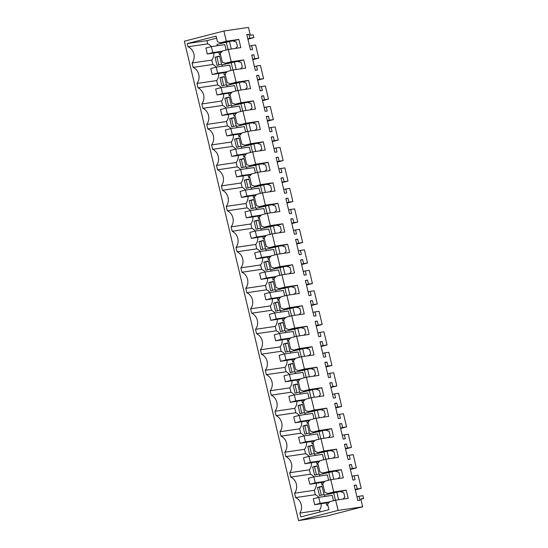 <?xml version="1.0" encoding="UTF-8"?>
<svg xmlns="http://www.w3.org/2000/svg" width="548" height="548" viewBox="0 0 548 548"><rect width="100%" height="100%" fill="white"/><g stroke="black" fill="none" stroke-linecap="round" stroke-linejoin="round"><path stroke-width="0.82" d="M362.66 506.79L360.79 498.954L363.639 498.529L362.968 495.687L358.995 496.276L359.94 500.242L357.83 500.55L354.193 485.309L356.31 484.994L357.255 488.96L361.221 488.371L358.084 475.205L354.118 475.787L355.063 479.753L352.946 480.069L349.316 464.82L351.432 464.505L352.378 468.472L356.344 467.889L353.207 454.717L349.234 455.299L350.179 459.265L348.069 459.58L344.432 444.332L346.548 444.017L347.494 447.983L351.46 447.401L348.323 434.228L344.356 434.817L345.302 438.777L343.185 439.092L339.555 423.844L341.671 423.536L342.616 427.495L346.583 426.913L343.445 413.74L339.472 414.329L340.418 418.295L338.308 418.604L334.67 403.355L336.787 403.047L337.732 407.013L341.699 406.424L338.561 393.259L334.595 393.841L335.54 397.807L333.424 398.115L329.793 382.874L331.91 382.559L332.855 386.525L336.821 385.936L333.684 372.77L329.711 373.352L330.656 377.319L328.547 377.634L324.909 362.386L327.026 362.07L327.971 366.037L331.937 365.454L328.8 352.282L324.834 352.864L325.779 356.83L323.663 357.145L320.032 341.897L322.149 341.582L323.087 345.548L327.06 344.966L323.923 331.793L319.95 332.383L320.895 336.342L318.785 336.657L315.148 321.409L317.265 321.101L318.21 325.067L322.176 324.478L319.039 311.305L315.073 311.894L316.018 315.86L313.901 316.169L310.271 300.921L312.387 300.612L313.326 304.578L317.299 303.989L314.162 290.824L310.189 291.406L311.134 295.372L309.024 295.68L305.387 280.439L307.503 280.124L308.449 284.09L312.415 283.501L309.278 270.335L305.311 270.918L306.257 274.884L304.14 275.199L300.51 259.951L302.626 259.636L303.565 263.602L307.538 263.019L304.4 249.847L300.427 250.429L301.373 254.395L299.263 254.71L295.625 239.462L297.742 239.154L298.687 243.113L302.654 242.531L299.516 229.359L295.55 229.948L296.495 233.914L294.379 234.222L290.748 218.974L292.865 218.666L293.803 222.632L297.776 222.043L294.639 208.87L290.666 209.459L291.611 213.425L289.502 213.734L285.864 198.492L287.981 198.177L288.926 202.144L292.892 201.554L289.755 188.389L285.789 188.971L286.734 192.937L284.618 193.252L280.987 178.004L283.104 177.689L284.042 181.655L288.015 181.073L284.878 167.9L280.905 168.483L281.85 172.449L279.74 172.764L276.103 157.516L278.22 157.201L279.165 161.167L283.131 160.585L279.994 147.412L276.028 148.001L276.973 151.96L274.856 152.276L271.226 137.027L273.342 136.719L274.281 140.678L278.254 140.096L275.117 126.924L271.144 127.513L272.089 131.479L269.979 131.787L266.342 116.539L268.458 116.231L269.404 120.197L273.37 119.608L270.233 106.442L266.266 107.024L267.212 110.991L265.095 111.299L261.464 96.058L263.581 95.742L264.52 99.709L268.493 99.12L265.355 85.954L261.382 86.536L262.328 90.502L260.218 90.817L256.58 75.569L258.697 75.254L259.642 79.22L263.609 78.638L260.471 65.465L256.505 66.048L257.45 70.014L255.334 70.329L251.703 55.081L253.82 54.766L254.758 58.732L258.731 58.15L255.594 44.977L251.621 45.566L252.566 49.526L250.457 49.841L246.819 34.593L248.936 34.284L249.881 38.25L253.847 37.661L253.169 34.819L250.32 35.243L248.45 27.4L223.899 31.024L184.361 41.21L298.564 520.6L326.3 516.154L362.66 506.79L338.109 510.414L298.564 520.6M338.109 510.414L335.664 500.173L329.828 501.68L327.594 504.119L328.916 509.674L300.79 516.922L299.872 513.092A10.241 9.309 -98.4 0 0 295.619 497.598L294.571 493.207A10.241 9.309 -98.4 0 0 290.741 477.109L289.693 472.719A10.241 9.309 -98.4 0 0 285.857 456.621L284.809 452.23A10.241 9.309 -98.4 0 0 280.98 436.14L279.932 431.742A10.241 9.309 -98.4 0 0 276.096 415.651L275.048 411.253A10.241 9.309 -98.4 0 0 271.219 395.163L270.171 390.772A10.241 9.309 -98.4 0 0 266.335 374.674L265.287 370.284A10.241 9.309 -98.4 0 0 261.458 354.186L260.41 349.795A10.241 9.309 -98.4 0 0 256.574 333.705L255.526 329.307A10.241 9.309 -98.4 0 0 251.696 313.216L250.648 308.825A10.241 9.309 -98.4 0 0 246.812 292.728L245.764 288.337A10.241 9.309 -98.4 0 0 241.935 272.24L240.887 267.849A10.241 9.309 -98.4 0 0 237.051 251.751L236.003 247.36A10.241 9.309 -98.4 0 0 232.174 231.27L231.126 226.872A10.241 9.309 -98.4 0 0 227.29 210.781L226.242 206.391A10.241 9.309 -98.4 0 0 222.413 190.293L221.365 185.902A10.241 9.309 -98.4 0 0 217.529 169.805L216.481 165.414A10.241 9.309 -98.4 0 0 212.651 149.323L211.603 144.925A10.241 9.309 -98.4 0 0 207.767 128.835L206.719 124.437A10.241 9.309 -98.4 0 0 202.89 108.346L201.842 103.956A10.241 9.309 -98.4 0 0 198.006 87.858L196.958 83.467A10.241 9.309 -98.4 0 0 193.129 67.37L192.081 62.979A10.241 9.309 -98.4 0 0 188.005 46.779L187.238 43.573L216.104 36.141L217.426 41.696L220.501 42.771L233.023 40.922L236.4 42.1L237.435 46.436L235.661 48.375M223.899 31.024L226.338 41.264L220.501 42.771M226.338 41.264L238.866 39.422L240.819 47.614L228.29 49.464L231.222 61.753L243.744 59.903L245.696 68.103L233.174 69.952L234.633 76.097L236.099 82.241L248.628 80.392L250.58 88.584L238.051 90.434L240.983 102.729L253.505 100.88L255.457 109.073L242.935 110.922L244.394 117.067L245.86 123.218L258.389 121.368L260.341 129.561L247.812 131.41L250.744 143.699L263.266 141.85L265.218 150.049L252.697 151.899L255.621 164.188L268.15 162.338L270.102 170.538L257.574 172.38L260.506 184.676L273.027 182.827L274.98 191.019L262.458 192.869L265.383 205.164L277.911 203.315L279.864 211.507L267.335 213.357L270.267 225.653L282.789 223.803L284.741 231.996L272.219 233.845L275.144 246.134L287.673 244.285L289.625 252.484L277.096 254.334L280.028 266.623L292.55 264.773L294.502 272.973L281.98 274.815L284.905 287.111L297.434 285.261L299.386 293.454L286.857 295.304L289.789 307.599L302.311 305.75L304.263 313.942L291.742 315.792L294.666 328.081L307.195 326.238L309.147 334.431L296.619 336.28L299.551 348.569L312.072 346.72L314.025 354.919L301.503 356.769L304.428 369.057L316.956 367.208L318.909 375.401L306.38 377.25L309.312 389.546L321.834 387.696L323.786 395.889L311.264 397.738L314.189 410.034L326.718 408.185L328.67 416.377L316.141 418.227L319.073 430.516L331.595 428.666L333.547 436.866L321.025 438.715L323.95 451.004L336.479 449.155L338.431 457.354L325.902 459.197L328.834 471.492L341.356 469.643L343.308 477.835L330.786 479.685L333.711 491.981L346.24 490.131L348.192 498.324L335.664 500.173M363.639 498.529L360.858 499.249M318.772 497.344A10.241 9.309 -98.4 0 0 315.333 494.686L295.619 497.598M315.333 494.686L314.292 490.296A10.241 9.309 -98.4 0 0 316.374 483.268M294.571 493.207L314.292 490.296M313.888 476.856A10.241 9.309 -98.4 0 0 310.456 474.198L290.741 477.109M310.456 474.198L309.408 469.807L289.693 472.719M309.01 456.368A10.241 9.309 -98.4 0 0 305.572 453.71L285.857 456.621M309.408 469.807A10.241 9.309 -98.4 0 0 311.497 462.779M305.572 453.71L304.53 449.319L284.809 452.23M304.126 435.879A10.241 9.309 -98.4 0 0 300.694 433.228L280.98 436.14M304.53 449.319A10.241 9.309 -98.4 0 0 306.613 442.291M300.694 433.228L299.646 428.831L279.932 431.742M299.249 415.391A10.241 9.309 -98.4 0 0 295.81 412.74L276.096 415.651M299.646 428.831A10.241 9.309 -98.4 0 0 301.736 421.802M295.81 412.74L294.769 408.349L275.048 411.253M294.365 394.909A10.241 9.309 -98.4 0 0 290.933 392.252L271.219 395.163M294.769 408.349A10.241 9.309 -98.4 0 0 296.852 401.321M290.933 392.252L289.885 387.861L270.171 390.772M289.488 374.421A10.241 9.309 -98.4 0 0 286.049 371.763L266.335 374.674M289.885 387.861A10.241 9.309 -98.4 0 0 291.974 380.833M286.049 371.763L285.008 367.372L265.287 370.284M284.604 353.933A10.241 9.309 -98.4 0 0 281.172 351.282L261.458 354.186M285.008 367.372A10.241 9.309 -98.4 0 0 287.09 360.344M281.172 351.282L280.124 346.884L260.41 349.795M279.727 333.444A10.241 9.309 -98.4 0 0 276.288 330.793L256.574 333.705M280.124 346.884A10.241 9.309 -98.4 0 0 282.213 339.856M276.288 330.793L275.247 326.403L255.526 329.307M274.843 312.963A10.241 9.309 -98.4 0 0 271.411 310.305L251.696 313.216M275.247 326.403A10.241 9.309 -98.4 0 0 277.329 319.368M271.411 310.305L270.363 305.914L250.648 308.825M269.965 292.474A10.241 9.309 -98.4 0 0 266.527 289.817L246.812 292.728M270.363 305.914A10.241 9.309 -98.4 0 0 272.452 298.886M266.527 289.817L265.485 285.426L245.764 288.337M265.081 271.986A10.241 9.309 -98.4 0 0 261.649 269.328L241.935 272.24M265.485 285.426A10.241 9.309 -98.4 0 0 267.568 278.398M261.649 269.328L260.601 264.937L240.887 267.849M260.204 251.498A10.241 9.309 -98.4 0 0 256.765 248.847L237.051 251.751M260.601 264.937A10.241 9.309 -98.4 0 0 262.691 257.909M256.765 248.847L255.724 244.449L236.003 247.36M255.32 231.009A10.241 9.309 -98.4 0 0 251.888 228.358L232.174 231.27M255.724 244.449A10.241 9.309 -98.4 0 0 257.807 237.421M251.888 228.358L250.84 223.968L231.126 226.872M250.443 210.528A10.241 9.309 -98.4 0 0 247.004 207.87L227.29 210.781M250.84 223.968A10.241 9.309 -98.4 0 0 252.929 216.94M247.004 207.87L245.963 203.479L226.242 206.391M245.559 190.04A10.241 9.309 -98.4 0 0 242.127 187.382L222.413 190.293M245.963 203.479A10.241 9.309 -98.4 0 0 248.045 196.451M242.127 187.382L241.079 182.991L221.365 185.902M240.682 169.551A10.241 9.309 -98.4 0 0 237.243 166.893L217.529 169.805M241.079 182.991A10.241 9.309 -98.4 0 0 243.168 175.963M237.243 166.893L236.202 162.503L216.481 165.414M235.798 149.063A10.241 9.309 -98.4 0 0 232.366 146.412L212.651 149.323M236.202 162.503A10.241 9.309 -98.4 0 0 238.284 155.474M232.366 146.412L231.318 142.014L211.603 144.925M230.92 128.575A10.241 9.309 -98.4 0 0 227.482 125.924L207.767 128.835M231.318 142.014A10.241 9.309 -98.4 0 0 233.407 134.986M227.482 125.924L226.44 121.533L206.719 124.437M226.036 108.093A10.241 9.309 -98.4 0 0 222.604 105.435L202.89 108.346M226.44 121.533A10.241 9.309 -98.4 0 0 228.523 114.505M222.604 105.435L221.556 101.044L201.842 103.956M221.159 87.605A10.241 9.309 -98.4 0 0 217.72 84.947L198.006 87.858M221.556 101.044A10.241 9.309 -98.4 0 0 223.646 94.016M217.72 84.947L216.679 80.556L196.958 83.467M216.275 67.116A10.241 9.309 -98.4 0 0 212.843 64.465L193.129 67.37M216.679 80.556A10.241 9.309 -98.4 0 0 218.762 73.528M212.843 64.465L211.795 60.068A10.241 9.309 -98.4 0 0 213.884 53.04M192.081 62.979L211.795 60.068M211.398 46.628A10.241 9.309 -98.4 0 0 207.719 43.867L188.005 46.779M187.238 43.573L206.952 40.662L207.719 43.867M206.952 40.662L216.59 38.182M238.866 39.422L233.023 40.922M343.034 499.084L344.808 497.146L343.774 492.81L340.397 491.631L327.875 493.481L324.806 492.412L322.71 483.631L324.95 481.192L330.786 479.685M299.872 513.092L319.594 510.181L320.018 511.969M319.594 510.181A10.241 9.309 -98.4 0 0 321.258 503.756M361.221 488.371L355.289 489.898M354.118 475.787L352.056 476.322M351.432 464.505L349.371 465.04M352.378 468.472L350.309 469.006M356.344 467.889L350.412 469.417M349.234 455.299L347.172 455.833M346.548 444.017L344.487 444.551M347.494 447.983L345.432 448.517M351.46 447.401L345.528 448.928M344.356 434.817L342.295 435.345M341.671 423.536L339.609 424.063M342.616 427.495L340.548 428.029M346.583 426.913L340.651 428.44M339.472 414.329L337.41 414.857M336.787 403.047L334.725 403.575M337.732 407.013L335.671 407.541M341.699 406.424L335.766 407.952M334.595 393.841L332.533 394.375M331.91 382.559L329.848 383.093M332.855 386.525L330.786 387.052M336.821 385.936L330.889 387.463M329.711 373.352L327.649 373.887M327.026 362.07L324.964 362.605M327.971 366.037L325.909 366.571M331.937 365.454L326.005 366.982M324.834 352.864L322.772 353.398M322.149 341.582L320.08 342.116M323.087 345.548L321.025 346.083M327.06 344.966L321.128 346.494M319.95 332.383L317.888 332.91M317.265 321.101L315.203 321.628M318.21 325.067L316.148 325.594M322.176 324.478L316.244 326.005M315.073 311.894L313.011 312.422M312.387 300.612L310.319 301.14M313.326 304.578L311.264 305.106M317.299 303.989L311.367 305.517M310.189 291.406L308.127 291.94M307.503 280.124L305.442 280.658M308.449 284.09L306.387 284.618M312.415 283.501L306.483 285.029M305.311 270.918L303.25 271.452M302.626 259.636L300.557 260.17M303.565 263.602L301.503 264.136M307.538 263.019L301.606 264.547M300.427 250.429L298.365 250.963M297.742 239.154L295.68 239.681M298.687 243.113L296.626 243.648M302.654 242.531L296.721 244.059M295.55 229.948L293.488 230.475M292.865 218.666L290.796 219.193M293.803 222.632L291.742 223.159M297.776 222.043L291.844 223.57M290.666 209.459L288.604 209.987M287.981 198.177L285.919 198.712M288.926 202.144L286.864 202.671M292.892 201.554L286.96 203.082M285.789 188.971L283.727 189.505M283.104 177.689L281.035 178.223M284.042 181.655L281.98 182.189M288.015 181.073L282.083 182.6M280.905 168.483L278.843 169.017M278.22 157.201L276.158 157.735M279.165 161.167L277.103 161.701M283.131 160.585L277.199 162.112M276.028 148.001L273.966 148.529M273.342 136.719L271.274 137.247M274.281 140.678L272.219 141.213M278.254 140.096L272.322 141.624M271.144 127.513L269.082 128.04M268.458 116.231L266.397 116.758M269.404 120.197L267.342 120.724M273.37 119.608L267.438 121.135M266.266 107.024L264.204 107.559M263.581 95.742L261.512 96.277M264.52 99.709L262.458 100.236M268.493 99.12L262.561 100.647M261.382 86.536L259.32 87.07M258.697 75.254L256.635 75.788M259.642 79.22L257.581 79.755M263.609 78.638L257.676 80.166M256.505 66.048L254.443 66.582M253.82 54.766L251.751 55.3M254.758 58.732L252.697 59.266M258.731 58.15L252.799 59.677M251.621 45.566L249.559 46.094M248.936 34.284L246.874 34.812M249.881 38.25L247.819 38.778M253.847 37.661L247.915 39.189M228.29 49.464L222.454 50.964L220.221 53.403L222.31 62.184L225.379 63.26L237.907 61.41L241.284 62.588L242.312 66.925L240.538 68.863M231.222 61.753L225.379 63.26M243.744 59.903L237.907 61.41M233.174 69.952L227.331 71.452L225.098 73.891L227.187 82.673L230.263 83.748L242.785 81.899L246.162 83.077L247.196 87.413L245.422 89.351M236.099 82.241L230.263 83.748M248.628 80.392L242.785 81.899M238.051 90.434L232.215 91.941L229.982 94.379L232.071 103.161L235.14 104.23L247.669 102.38L251.046 103.558L252.073 107.894L250.299 109.833M240.983 102.729L235.14 104.23M253.505 100.88L247.669 102.38M242.935 110.922L237.092 112.429L234.859 114.868L236.948 123.643L240.024 124.718L252.546 122.868L255.923 124.047L256.957 128.383L255.183 130.321M245.86 123.218L240.024 124.718M258.389 121.368L252.546 122.868M247.812 131.41L241.976 132.911L239.743 135.356L241.832 144.131L244.901 145.206L257.43 143.357L260.807 144.535L261.834 148.871L260.06 150.81M250.744 143.699L244.901 145.206M263.266 141.85L257.43 143.357M252.697 151.899L246.853 153.399L244.62 155.838L246.71 164.619L249.785 165.695L262.307 163.845L265.684 165.023L266.718 169.359L264.944 171.298M255.621 164.188L249.785 165.695M268.15 162.338L262.307 163.845M257.574 172.38L251.738 173.887L249.504 176.326L251.594 185.108L254.662 186.176L267.191 184.334L270.568 185.512L271.596 189.848L269.822 191.786M260.506 184.676L254.662 186.176M273.027 182.827L267.191 184.334M262.458 192.869L256.615 194.376L254.382 196.814L256.471 205.596L259.546 206.665L272.068 204.815L275.445 205.993L276.48 210.329L274.706 212.268M265.383 205.164L259.546 206.665M277.911 203.315L272.068 204.815M267.335 213.357L261.499 214.864L259.266 217.303L261.355 226.077L264.424 227.153L276.952 225.303L280.329 226.482L281.357 230.818L279.583 232.756M270.267 225.653L264.424 227.153M282.789 223.803L276.952 225.303M272.219 233.845L266.376 235.345L264.143 237.784L266.239 246.566L269.308 247.641L281.83 245.792L285.207 246.97L286.241 251.306L284.467 253.245M275.144 246.134L269.308 247.641M287.673 244.285L281.83 245.792M277.096 254.334L271.26 255.834L269.027 258.272L271.116 267.054L274.185 268.13L286.714 266.28L290.091 267.458L291.118 271.794L289.344 273.733M280.028 266.623L274.185 268.13M292.55 264.773L286.714 266.28M281.98 274.815L276.137 276.322L273.904 278.761L276 287.542L279.069 288.611L291.591 286.762L294.968 287.947L296.002 292.283L294.228 294.214M284.905 287.111L279.069 288.611M297.434 285.261L291.591 286.762M286.857 295.304L281.021 296.811L278.788 299.249L280.877 308.031L283.946 309.099L296.475 307.25L299.852 308.428L300.879 312.764L299.105 314.703M289.789 307.599L283.946 309.099M302.311 305.75L296.475 307.25M291.742 315.792L285.905 317.292L283.665 319.737L285.761 328.512L288.83 329.588L301.352 327.738L304.729 328.916L305.763 333.252L303.989 335.191M294.666 328.081L288.83 329.588M307.195 326.238L301.352 327.738M296.619 336.28L290.783 337.78L288.549 340.219L290.639 349.001L293.714 350.076L306.236 348.227L309.613 349.405L310.641 353.741L308.867 355.679M299.551 348.569L293.714 350.076M312.072 346.72L306.236 348.227M301.503 356.769L295.667 358.269L293.427 360.707L295.523 369.489L298.591 370.558L311.113 368.715L314.49 369.893L315.525 374.229L313.751 376.168M304.428 369.057L298.591 370.558M316.956 367.208L311.113 368.715M306.38 377.25L300.544 378.757L298.311 381.196L300.4 389.977L303.476 391.046L315.997 389.196L319.374 390.375L320.402 394.711L318.628 396.649M309.312 389.546L303.476 391.046M321.834 387.696L315.997 389.196M311.264 397.738L305.428 399.245L303.188 401.684L305.284 410.459L308.353 411.534L320.875 409.685L324.252 410.863L325.286 415.199L323.512 417.138M314.189 410.034L308.353 411.534M326.718 408.185L320.875 409.685M316.141 418.227L310.305 419.727L308.072 422.172L310.161 430.947L313.237 432.023L325.759 430.173L329.136 431.351L330.163 435.687L328.389 437.626M319.073 430.516L313.237 432.023M331.595 428.666L325.759 430.173M321.025 438.715L315.189 440.215L312.949 442.654L315.045 451.436L318.114 452.511L330.636 450.662L334.013 451.84L335.047 456.176L333.273 458.114M323.95 451.004L318.114 452.511M336.479 449.155L330.636 450.662M325.902 459.197L320.066 460.704L317.833 463.142L319.922 471.924L322.998 472.993L335.52 471.15L338.897 472.328L339.924 476.664L338.15 478.603M328.834 471.492L322.998 472.993M341.356 469.643L335.52 471.15M333.711 491.981L327.875 493.481M346.24 490.131L340.397 491.631M358.995 496.276L356.933 496.803M356.31 484.994L354.248 485.528M357.255 488.96L355.193 489.487M231.277 49.019L229.489 41.538L216.981 44.402L217.303 45.758M241.038 89.995L239.25 82.508L226.742 85.378L227.064 86.735M219.94 77.7L221.892 85.892L226.399 84.735L224.447 76.535L219.94 77.7L221.796 77.426L223.707 85.426M245.915 110.484L244.134 102.997L231.619 105.867L231.941 107.216M234.578 139.158L236.531 147.357L241.045 146.193L239.092 138L234.578 139.158L236.441 138.884L238.346 146.885M239.462 159.646L241.415 167.839L245.922 166.681L243.97 158.482L239.462 159.646L241.319 159.372L243.23 167.373M255.676 151.454L253.895 143.973L241.38 146.837L241.702 148.193M333.766 479.247L331.985 471.76L319.47 474.63L319.792 475.986M275.199 233.407L273.418 225.92L260.903 228.783L261.225 230.139M268.376 260.916L270.328 269.116L265.814 270.274L263.862 262.081L268.376 260.916M289.844 294.865L288.056 287.378L275.548 290.248L275.87 291.598M268.746 282.569L273.253 281.405L275.206 289.597L270.698 290.762L268.746 282.569L270.602 282.295L272.514 290.296M260.56 171.942L258.772 164.455L246.264 167.325L246.586 168.681M304.483 356.323L302.702 348.836L290.187 351.706L290.509 353.063M293.146 385.004L295.098 393.197L299.612 392.032L297.66 383.84L293.146 385.004L295.009 384.73L296.913 392.731M279.48 327.636L280.46 331.739L284.974 330.574L283.021 322.382L278.507 323.539L279.48 327.636M284.364 348.124L285.337 352.22L289.851 351.062L287.899 342.863L283.385 344.028L284.364 348.124M294.721 315.353L292.94 307.866L280.425 310.737L280.747 312.086M298.03 405.486L299.982 413.685L304.496 412.521L302.544 404.328L298.03 405.486L299.886 405.212L301.797 413.219M319.128 417.788L317.34 410.301L304.832 413.165L305.154 414.521M314.244 397.3L312.463 389.813L299.948 392.683L300.27 394.033M304.859 434.174L309.373 433.009L307.421 424.816L302.907 425.974L304.859 434.174M328.889 458.758L327.101 451.271L314.593 454.141L314.915 455.498M299.605 335.835L297.817 328.355L285.309 331.218L285.631 332.574M278.137 301.893L280.09 310.086L275.576 311.25L273.623 303.058L278.137 301.893M324.005 438.27L322.224 430.79L309.709 433.653L310.031 435.009M312.668 466.951L314.621 475.143L319.135 473.986L317.182 465.786L312.668 466.951L314.531 466.677L316.436 474.678M259.958 245.689L260.937 249.785L265.444 248.628L263.492 240.435L258.985 241.593L259.958 245.689M317.552 487.439L319.505 495.632L324.019 494.467L322.066 486.275L317.552 487.439L319.409 487.165L321.32 495.166M308.764 450.559L309.743 454.655L314.257 453.497L312.305 445.298L307.791 446.462L308.764 450.559M244.34 180.134L246.292 188.327L250.806 187.169L248.854 178.97L244.34 180.134L246.203 179.86L248.107 187.861M270.322 212.919L268.534 205.431L256.026 208.302L256.348 209.651M290.221 372.709L294.735 371.551L292.783 363.351L288.269 364.516L290.221 372.709M254.101 221.104L258.615 219.947L260.567 228.139L256.053 229.304L254.101 221.104L255.964 220.83L257.868 228.831M309.367 376.812L307.579 369.325L295.071 372.195L295.393 373.551M265.438 192.43L263.656 184.943L251.142 187.813L251.464 189.17M236.154 69.507L234.373 62.02L221.858 64.89L222.18 66.246M226.769 106.381L231.283 105.216L229.331 97.023L224.817 98.188L226.769 106.381M250.799 130.972L249.011 123.485L236.503 126.348L236.825 127.705M235.188 121.608L236.161 125.704L231.653 126.869L229.701 118.669L234.208 117.512L235.188 121.608M249.224 200.623L253.731 199.458L255.683 207.651L251.176 208.815L249.224 200.623L251.08 200.349L252.991 208.35M216.035 61.308L217.008 65.404L221.522 64.246L219.57 56.047L215.056 57.211L216.035 61.308M280.083 253.888L278.295 246.401L265.787 249.272L266.109 250.628M284.96 274.377L283.179 266.89L270.664 269.76L270.986 271.116M338.65 499.735L336.862 492.248L324.354 495.118L324.676 496.467M228.057 49.526L226.269 42.011M220.474 54.492L219.419 54.649L220.454 54.382M218.864 52.307L219.419 54.649M230.235 95.462L229.18 95.619L230.215 95.352M228.626 93.283L229.18 95.619M237.818 90.495L236.03 82.988M224.516 76.816L221.796 77.426M242.696 110.984L240.908 103.469M235.119 115.95L234.058 116.108L235.092 115.84M233.503 113.765L234.058 116.108M239.161 138.281L236.441 138.884M244.038 158.769L241.319 159.372M252.457 151.96L250.669 144.446M244.881 156.927L243.819 157.084L244.853 156.817M243.264 154.742L243.819 157.084M322.971 484.713L321.916 484.87L322.943 484.603M321.354 482.528L321.916 484.87M330.547 479.747L328.759 472.239M264.403 238.873L263.341 239.031L264.376 238.764M262.787 236.688L263.341 239.031M271.979 233.907L270.191 226.393M268.445 261.204L265.725 261.807L267.63 269.808M265.725 261.807L263.862 262.081M279.042 300.331L277.987 300.489L279.021 300.222M277.432 298.146L277.987 300.489M286.625 295.365L284.837 287.858M273.322 281.686L270.602 282.295M257.341 172.442L255.553 164.934M249.758 177.415L248.703 177.566L249.737 177.305M248.148 175.23L248.703 177.566M301.263 356.823L299.475 349.316M293.687 361.796L292.632 361.947L293.66 361.687M292.07 359.611L292.632 361.947M297.728 384.121L295.009 384.73M283.083 322.662L280.364 323.265L282.275 331.266M280.364 323.265L278.507 323.539M287.967 343.151L285.248 343.754L287.152 351.754M285.248 343.754L283.385 344.028M291.502 315.854L289.714 308.339M283.926 320.82L282.864 320.977L283.898 320.71M282.309 318.635L282.864 320.977M302.606 404.609L299.886 405.212M315.908 418.288L314.12 410.774M308.325 423.255L307.27 423.412L308.305 423.145M306.716 421.07L307.27 423.412M303.448 402.766L302.393 402.924L303.421 402.657M301.832 400.581L302.393 402.924M311.024 397.8L309.236 390.286M307.49 425.097L304.77 425.7L306.675 433.701M304.77 425.7L302.907 425.974M325.67 459.258L323.882 451.751M318.087 464.231L317.032 464.382L318.066 464.122M316.477 462.046L317.032 464.382M288.803 341.308L287.748 341.466L288.782 341.199M287.193 339.123L287.748 341.466M296.386 336.342L294.598 328.827M278.206 302.174L275.486 302.777L277.391 310.785M275.486 302.777L273.623 303.058M320.786 438.777L318.998 431.262M313.209 443.743L312.155 443.901L313.182 443.633M311.593 441.558L312.155 443.901M317.251 466.067L314.531 466.677M263.561 240.716L260.841 241.319L262.752 249.319M260.841 241.319L258.985 241.593M322.128 486.555L319.409 487.165M312.367 445.586L309.647 446.188L311.559 454.189M309.647 446.188L307.791 446.462M248.922 179.251L246.203 179.86M259.519 218.385L258.464 218.542L259.499 218.275M257.909 216.2L258.464 218.542M267.102 213.419L265.314 205.904M292.844 363.632L290.125 364.242L292.036 372.243M290.125 364.242L288.269 364.516M258.683 220.228L255.964 220.83M298.564 382.278L297.509 382.435L298.544 382.168M296.954 380.1L297.509 382.435M306.147 377.312L304.359 369.804M262.218 192.93L260.43 185.423M254.642 197.897L253.58 198.054L254.615 197.787M253.025 195.711L253.58 198.054M232.934 70.007L231.146 62.499M225.358 74.98L224.296 75.131L225.331 74.871M223.742 72.795L224.296 75.131M229.4 97.304L226.68 97.914L228.585 105.915M226.68 97.914L224.817 98.188M247.58 131.472L245.792 123.958M239.997 136.438L238.942 136.596L239.976 136.329M238.387 134.253L238.942 136.596M234.277 117.793L231.557 118.395L233.469 126.403M231.557 118.395L229.701 118.669M253.799 199.739L251.08 200.349M219.638 56.334L216.919 56.937L218.823 64.938M216.919 56.937L215.056 57.211M276.863 254.388L275.075 246.881M269.28 259.362L268.225 259.519L269.26 259.252M267.671 257.176L268.225 259.519M281.741 274.877L279.953 267.369M274.164 279.85L273.103 280.001L274.137 279.74M272.548 277.665L273.103 280.001M327.848 505.201L326.793 505.359L327.827 505.092M326.238 503.016L326.793 505.359M335.431 500.235L333.643 492.721M324.19 482.021L309.812 484.233L308.387 478.267L313.833 476.863L315.251 482.836L309.812 484.233M313.833 476.863L327.348 474.869L328.629 480.24M319.306 461.532L304.928 463.745L303.51 457.779L308.949 456.374L310.374 462.348L304.928 463.745M308.949 456.374L322.464 454.381L323.745 459.758M314.429 441.044L300.051 443.264L298.626 437.29L304.072 435.893L305.489 441.859L300.051 443.264M304.072 435.893L317.587 433.893L318.868 439.27M309.545 420.556L295.166 422.775L293.749 416.802L299.187 415.405L300.612 421.371L295.166 422.775M299.187 415.405L312.703 413.404L313.983 418.782M304.667 400.067L290.289 402.287L288.865 396.314L294.31 394.916L295.728 400.889L290.289 402.287M294.31 394.916L307.825 392.923L309.106 398.293M299.783 379.586L285.405 381.798L283.987 375.832L289.426 374.428L290.851 380.401L285.405 381.798M289.426 374.428L302.941 372.435L304.222 377.812M294.906 359.098L280.528 361.31L279.103 355.344L284.542 353.94L285.967 359.913L280.528 361.31M284.542 353.94L298.064 351.946L299.345 357.323M290.022 338.609L275.644 340.829L274.226 334.855L279.665 333.458L281.09 339.424L275.644 340.829M279.665 333.458L293.18 331.458L294.461 336.835M285.145 318.121L270.767 320.34L269.342 314.367L274.781 312.97L276.206 318.936L270.767 320.34M274.781 312.97L288.303 310.976L289.584 316.347M280.261 297.639L265.883 299.852L264.465 293.886L269.904 292.481L271.329 298.454L265.883 299.852M269.904 292.481L283.419 290.488L284.7 295.858M275.384 277.151L261.006 279.364L259.581 273.397L265.02 271.993L266.444 277.966L261.006 279.364M265.02 271.993L278.542 270L279.823 275.377M270.5 256.663L256.122 258.882L254.704 252.909L260.142 251.505L261.567 257.478L256.122 258.882M260.142 251.505L273.658 249.511L274.938 254.889M265.622 236.174L251.244 238.394L249.82 232.421L255.258 231.023L256.683 236.989L251.244 238.394M255.258 231.023L268.78 229.023L270.054 234.4M260.738 215.686L246.36 217.905L244.942 211.932L250.381 210.535L251.806 216.501L246.36 217.905M250.381 210.535L263.896 208.541L265.177 213.912M255.861 195.204L241.483 197.417L240.058 191.451L245.497 190.046L246.922 196.02L241.483 197.417M245.497 190.046L259.019 188.053L260.293 193.423M250.977 174.716L236.599 176.929L235.181 170.962L240.62 169.558L242.045 175.531L236.599 176.929M240.62 169.558L254.135 167.565L255.416 172.942M246.1 154.228L231.722 156.447L230.297 150.474L235.736 149.077L237.161 155.043L231.722 156.447M235.736 149.077L249.258 147.076L250.532 152.454M241.216 133.739L226.838 135.959L225.42 129.986L230.859 128.588L232.284 134.555L226.838 135.959M230.859 128.588L244.374 126.588L245.655 131.965M236.339 113.251L221.961 115.47L220.536 109.497L225.975 108.1L227.399 114.073L221.961 115.47M225.975 108.1L239.497 106.107L240.771 111.477M231.455 92.77L217.077 94.982L215.659 89.016L221.097 87.612L222.522 93.585L217.077 94.982M221.097 87.612L234.613 85.618L235.893 90.995M226.577 72.281L212.199 74.501L210.775 68.527L216.213 67.123L217.638 73.096L212.199 74.501M216.213 67.123L229.735 65.13L231.009 70.507M221.693 51.793L207.315 54.012L205.897 48.039L211.336 46.642L212.761 52.608L207.315 54.012M211.336 46.642L224.851 44.641L226.132 50.019M329.067 502.502L314.689 504.722L313.271 498.749L318.71 497.351L320.135 503.317L314.689 504.722M318.71 497.351L332.225 495.358L333.506 500.728M212.761 52.608L222.228 51.211M217.638 73.096L227.112 71.699M222.522 93.585L231.989 92.187M227.399 114.073L236.873 112.669M232.284 134.555L241.75 133.157M237.161 155.043L246.634 153.646M242.045 175.531L251.511 174.134M246.922 196.02L256.396 194.622M251.806 216.501L261.273 215.104M256.683 236.989L266.157 235.592M261.567 257.478L271.034 256.08M266.444 277.966L275.918 276.569M271.329 298.454L280.795 297.057M276.206 318.936L285.679 317.539M281.09 339.424L290.556 338.027M285.967 359.913L295.441 358.515M290.851 380.401L300.318 379.004M295.728 400.889L305.202 399.485M300.612 421.371L310.079 419.974M305.489 441.859L314.963 440.462M310.374 462.348L319.84 460.95M315.251 482.836L324.724 481.439M320.135 503.317L329.601 501.92"/></g></svg>
